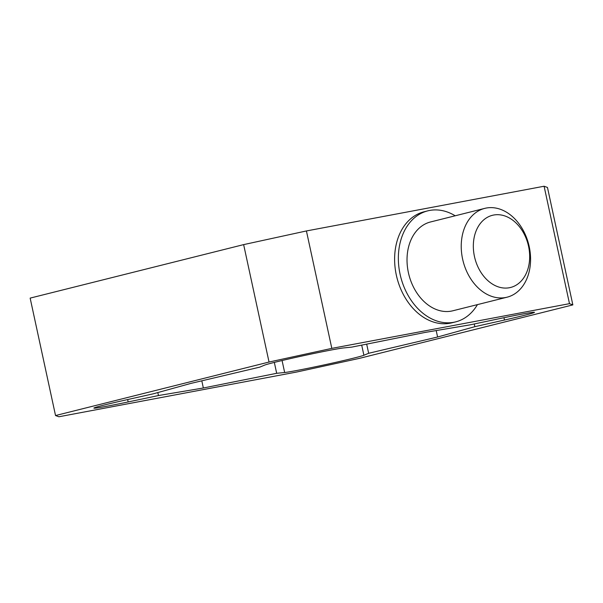 <?xml version="1.0" encoding="UTF-8"?>
<svg xmlns="http://www.w3.org/2000/svg" width="603" height="603" viewBox="0 0 603 603"><rect width="100%" height="100%" fill="white"/><g stroke="black" fill="none" stroke-linecap="round" stroke-linejoin="round"><path stroke-width="0.9" d="M493.653 215.037A37.205 27.504 -104.1 0 1 528.869 265.147A37.205 27.504 -104.1 0 1 482.008 273.966A37.205 27.504 -104.1 0 1 493.653 215.037M486.229 208.05A45.79 33.851 75.9 0 0 484.774 208.374A45.79 33.851 75.9 0 0 463.066 261.016A45.79 33.851 75.9 0 0 507.033 297.204A45.79 33.851 75.9 0 0 528.974 245.542A45.79 33.851 75.9 0 0 486.229 208.05M507.033 297.204L452.823 310.786A45.79 33.851 -104.1 0 1 408.857 274.599A45.79 33.851 -104.1 0 1 430.565 221.957L484.774 208.374M469.925 324.881L500.226 318.49A41.494 1.229 -12.2 0 1 534.484 312.324A41.494 1.229 -12.2 0 1 504.47 320.027L474.855 326.675L437.597 337.002L368.659 353.283L363.895 355.257A41.494 1.229 -12.2 0 1 325.997 364.506A41.494 1.229 -12.2 0 1 284.661 372.503L276.687 373.302L203.347 387.993L158.461 395.545L128.168 401.945A41.494 1.229 -12.2 0 1 93.902 408.103A41.494 1.229 -12.2 0 1 123.917 400.4L153.539 393.751L190.797 383.425L259.735 367.144L264.498 365.169A41.494 1.229 -12.2 0 1 302.389 355.928A41.494 1.229 -12.2 0 1 343.725 347.923L351.7 347.124L425.04 332.441L469.925 324.881M474.267 323.969L474.855 326.675M436.203 330.557L437.597 337.002M366.677 344.125L368.659 353.283M274.327 362.403L276.687 373.302M201.801 380.825L203.347 387.993M157.82 392.568L158.461 395.545M477.448 304.613A57.232 42.316 -104.1 0 1 455.604 321.889A57.232 42.316 -104.1 0 1 400.648 276.656A57.232 42.316 -104.1 0 1 427.783 210.854A57.232 42.316 -104.1 0 1 429.6 210.455A57.232 42.316 -104.1 0 1 455.19 215.784M455.604 321.889L451.866 322.824A57.232 42.316 -104.1 0 1 396.91 277.591A57.232 42.316 -104.1 0 1 424.045 211.789L427.783 210.854M58.906 416.763L55.536 415.542L269.036 362.041L331.816 348.376L569.488 303.663L572.85 304.892L359.358 358.386L296.578 372.051L58.906 416.763M569.488 303.663L544.094 186.237L547.464 187.458L572.85 304.892M544.094 186.237L306.422 230.949L331.816 348.376M306.422 230.949L243.642 244.614L269.036 362.041M243.642 244.614L30.15 298.108L55.536 415.542M503.965 317.706L504.47 320.027M361.702 345.12L363.895 355.257M282.068 360.526L284.661 372.503M127.648 399.563L128.168 401.945"/></g></svg>
